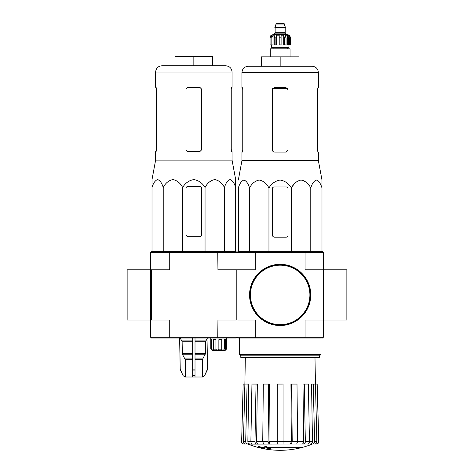 <?xml version="1.0" encoding="UTF-8"?>
<svg xmlns="http://www.w3.org/2000/svg" width="474" height="474" viewBox="0 0 474 474"><rect width="100%" height="100%" fill="white"/><g stroke="black" fill="none" stroke-linecap="round" stroke-linejoin="round"><path stroke-width="0.71" d="M346.861 320.033L346.861 269.813L323.321 269.813L323.321 252.547L322.533 251.765L255.468 251.765L255.255 252.547L305.066 252.547L305.066 269.813L323.321 269.813L323.321 320.033L346.861 320.033M150.679 337.298L151.467 338.086L169.935 338.086L169.728 337.298L255.255 337.298L255.468 338.086L237.782 338.086L237 337.298L237 252.547L236.218 251.765L169.935 251.765L169.728 252.547L150.679 252.547L150.679 269.813L127.139 269.813L127.139 320.033L150.679 320.033L150.679 269.813L150.679 337.298L169.728 337.298L169.728 320.033L150.679 320.033M301.665 447.497L265.967 447.497A84.864 7.394 -90 0 0 266.317 446.567A82.227 62.527 90 0 1 264.954 446.644A84.621 7.377 90 0 1 264.533 447.675A84.947 84.627 90 0 0 269.244 448.505A84.082 63.937 -90 0 0 270.583 448.434A84.71 84.39 -90 0 1 266.779 447.847L300.285 447.847A85.788 85.788 0 0 0 301.665 447.497L301.665 447.029L266.151 447.029M266.317 446.567L266.317 446.099A82.227 62.527 90 0 1 264.954 446.17A84.621 7.377 90 0 1 264.533 447.201L264.533 447.675M264.954 446.644L264.954 446.17M270.583 448.434L270.583 447.966A84.71 84.39 -90 0 1 269.7 447.847M264.308 448.44L264.308 447.776A85.284 85.284 0 0 1 258.028 446.342L258.028 447.006A85.468 85.468 0 0 0 264.308 448.44M264.308 448.25A85.284 85.284 0 0 1 258.028 446.81M312.2 444.132A86.321 86.321 0 0 1 280.158 450.3C269.09 450.282 258.407 448.226 248.121 444.132L306.121 444.019M254.2 444.019L312.508 444.019L283.061 444.019L296.677 444.019L297.583 441.608L297.002 384.07L291.64 384.07L292.215 441.608L303.686 441.626L302.975 384.07L304.272 384.07L305.339 441.608L309.445 441.608L308.378 384.07L304.272 384.07M312.449 444.019C313.8 443.877 314.529 443.072 314.629 441.608L316.851 441.608L315.459 384.07L317.165 384.07L318.676 441.608C318.558 443.072 317.776 443.877 316.312 444.019L313.972 444.019M295.782 444.019L307.78 444.019C308.811 443.877 309.368 443.072 309.445 441.608L312.473 441.626L311.536 384.07L313.237 384.07L314.629 441.608M269.902 444.019L277.254 444.019L277.254 441.608L283.061 441.608L283.061 384.07L277.254 384.07L277.254 441.608L269.001 441.626L269.902 444.019L263.645 444.019L262.738 441.608L268.106 441.608L268.681 384.07L269.386 384.07L269.001 441.626M250.035 444.019C248.69 443.877 247.967 443.077 247.849 441.626L254.976 441.608L256.049 384.07L251.943 384.07L250.87 441.608C250.953 443.072 251.51 443.877 252.541 444.019L264.539 444.019M241.645 441.608L243.156 384.07L241.645 441.608C241.758 443.072 242.546 443.877 244.003 444.019L247.866 444.019C246.521 443.877 245.793 443.072 245.686 441.608L247.084 384.07L248.779 384.07L247.849 441.626M245.645 444.019C244.3 443.877 243.571 443.072 243.464 441.608L244.862 384.07L243.156 384.07M244.862 384.07L247.084 384.07M254.976 441.608C255.059 443.072 255.616 443.877 256.647 444.019M258.306 444.019C257.281 443.877 256.724 443.077 256.635 441.626L262.738 441.626L263.319 384.07L268.681 384.07M256.049 384.07L257.346 384.07L256.635 441.626M268.106 441.608L269.007 444.019M291.64 384.07L290.935 384.07L291.32 441.626L283.061 441.626L283.061 444.019M291.314 444.019L292.215 441.608M291.32 441.626L290.42 444.019M303.674 444.019C304.705 443.877 305.262 443.072 305.339 441.608M303.686 441.626C303.597 443.083 303.04 443.877 302.015 444.019M312.473 441.626C312.354 443.083 311.625 443.877 310.286 444.019M316.851 441.608C316.751 443.072 316.022 443.877 314.671 444.019M313.237 384.07L315.459 384.07L314.979 357.39M317.165 384.07L318.783 441.608C318.676 443.066 317.888 443.871 316.431 444.019M323.321 337.298L323.321 320.033L305.066 320.033L305.066 337.298L323.321 337.298L322.533 338.086L304.853 338.086L305.066 337.298L255.255 337.298L255.255 320.033L236.218 320.033L236.218 269.813L217.951 269.813L217.744 251.765M236.218 269.813L255.255 269.813L255.255 252.547L237 252.547L237.782 251.765L255.468 251.765M255.468 338.086L304.853 338.086M304.853 251.765L305.066 252.547L323.321 252.547M240.798 355.82L319.523 355.82L319.523 357.39L240.798 357.39L240.798 355.82L239.352 354.374L320.963 354.374L320.963 338.086M321.988 186.946L321.988 180.031L318.374 160.591L318.374 152.107L317.906 152.107L317.562 150.222L317.562 89.639L317.906 87.755L317.562 89.639M293.276 185.186L291.368 187.977C293.619 183.568 296.854 180.92 301.073 180.031C305.286 180.914 308.521 183.562 310.778 187.977C312.076 183.568 313.948 180.92 316.383 180.031C318.812 180.914 320.685 183.562 321.988 187.977L321.988 251.765M295.468 182.709L298.051 180.813M301.073 180.031L304.095 180.813M306.678 182.709L308.87 185.186M238.333 186.946L238.333 187.977L238.333 186.946M291.368 251.765L291.368 187.977C288.755 183.557 285.022 180.908 280.158 180.031C275.287 180.914 271.555 183.562 268.954 187.977C266.696 183.562 263.461 180.914 259.242 180.031C255.024 180.92 251.789 183.568 249.543 187.977C248.24 183.562 246.367 180.914 243.938 180.031C241.503 180.92 239.631 183.568 238.333 187.977L238.333 251.765M249.543 187.977L249.543 251.765M268.954 187.977L268.954 251.765M310.778 187.977L310.778 251.765M272.313 188.83L272.313 234.814A2.352 2.352 0 0 0 274.665 237.166L286.124 237.166A1.884 1.884 0 0 0 288.008 235.288L288.008 188.83A1.884 1.884 0 0 0 286.124 186.946L274.197 186.946A1.884 1.884 0 0 0 272.313 188.83M280.158 56.839L280.158 66.253L298.993 66.253L298.993 56.839L261.328 56.839L261.328 66.253L248.222 66.253L312.099 66.253C315.909 66.627 318.007 68.718 318.374 72.534L241.941 72.534C242.315 68.718 244.406 66.627 248.222 66.253M288.008 150.222L286.124 152.107L288.008 150.222L288.008 89.639L286.124 87.755L274.197 87.755L272.313 89.639L272.313 149.748C272.455 151.188 273.243 151.97 274.665 152.107L286.124 152.107M318.374 160.591L241.941 160.591L241.941 152.107L242.41 152.107L242.759 150.222L242.759 89.639L242.41 87.755L241.941 87.755L241.941 72.534M242.759 149.748L242.338 152.107M317.977 152.107L317.562 149.748M318.374 72.534L318.374 87.755L317.906 87.755M249.792 294.923A30.372 30.372 0 0 0 295.343 321.224A30.372 30.372 0 0 0 295.343 268.622A30.372 30.372 0 0 0 249.792 294.923M249.555 294.923A30.603 30.603 0 0 0 295.462 321.431A30.603 30.603 0 0 0 295.462 268.42A30.603 30.603 0 0 0 249.555 294.923M271.833 44.888L271.833 37.825L273.065 35.206L273.065 44.888L269.961 44.888L269.961 37.825C270.144 35.917 271.193 34.875 273.095 34.685L287.22 34.685C289.128 34.875 290.177 35.917 290.361 37.825L288.897 35.206L288.198 35.206L289.43 37.825L289.43 44.888L288.488 44.888L288.488 37.825L289.43 37.825M275.767 24.091L284.554 24.091L284.163 23.7L276.158 23.7L274.825 27.936L285.496 27.936L285.496 27.622L274.825 27.622M284.554 24.091L284.554 25.039L275.767 25.039M285.733 34.685L285.733 33.115L274.588 33.115L274.588 34.685M270.002 44.888L270.002 37.825L271.424 35.206L271.424 35.977M270.891 44.888L270.891 37.825L272.123 35.206L271.424 35.206M279.216 44.888L279.216 37.825L281.1 37.825L281.1 44.888L279.216 44.888L279.216 35.206L276.609 35.206L275.898 37.825L276.609 35.206L276.609 44.888L274.268 44.888L274.268 37.825L274.973 35.206L273.065 35.206M281.1 37.825L281.1 35.206L283.713 35.206L284.424 37.825L286.053 37.825L285.342 35.206L287.256 35.206L288.488 37.825M288.897 35.977L288.897 35.206L290.319 37.825L290.319 44.888L290.319 37.825M286.053 37.825L286.053 44.888L284.424 44.888L284.424 37.825M290.361 37.825L290.361 44.888L289.43 44.888M275.898 44.888L275.898 37.825L274.268 37.825M288.95 44.888L288.95 47.24L271.371 47.24L271.371 44.888M283.713 35.206L283.713 44.888L284.424 44.888M287.256 35.206L287.256 44.888L288.488 44.888M270.275 56.839L270.275 48.81L290.047 48.81L290.047 56.839M223.26 350.642L224.344 349.071L221.921 349.071L221.737 349.853L218.68 349.853L218.864 349.071L215.919 349.071L216.34 349.853L213.673 349.853L213.253 349.071L211.511 349.071L212.293 349.853L211.576 349.853L210.794 349.071L212.358 350.642L224.913 350.642L226.483 349.071L226.483 338.086M225.701 349.853L226.483 349.071L225.316 349.853L225.316 339.657M224.498 350.642L225.316 349.853M152.012 187.503L152.012 179.557L152.012 187.503C153.315 183.088 155.188 180.44 157.617 179.557C160.052 180.446 161.924 183.094 163.222 187.503C165.479 183.088 168.714 180.44 172.927 179.557C177.146 180.446 180.381 183.094 182.632 187.503C185.221 183.106 188.954 180.458 193.836 179.557C198.707 180.44 202.439 183.088 205.046 187.503C207.304 183.088 210.539 180.44 214.758 179.557C218.976 180.446 222.211 183.094 224.457 187.503C225.76 183.088 227.633 180.44 230.062 179.557C232.497 180.446 234.369 183.094 235.667 187.503L235.667 251.291L152.012 251.291L152.012 187.503M152.012 179.557L155.626 160.123L232.059 160.123L235.667 179.557L235.667 186.478M188.35 236.698L199.803 236.698A1.884 1.884 0 0 0 201.687 234.814L201.687 188.362A1.884 1.884 0 0 0 199.803 186.478L187.876 186.478A1.884 1.884 0 0 0 185.992 188.362L185.992 234.346A2.352 2.352 0 0 0 188.35 236.698M192.663 338.086L192.663 377.008L185.138 377.008L183.071 375.645L185.216 377.008M207.997 338.086L207.452 369.104L204.614 375.645L202.463 377.008L202.392 359.677L205.55 353.397L205.55 341.701L207.405 338.086M192.663 377.008L202.392 377.008M185.287 377.008L185.287 359.677L182.342 354.185L192.663 354.185M180.274 338.086L182.129 341.701L182.342 354.185M179.687 338.086L180.227 369.104L183.071 375.645L180.452 370.058M195.015 377.008L195.015 375.645L192.663 375.645L192.663 370.058L195.015 370.058L195.015 338.086M195.015 375.645L195.015 370.058L195.015 375.645M169.935 338.086L236.218 338.086L237 337.298L237 320.033M151.467 320.033L151.467 269.813L150.679 269.813M217.744 338.086L217.951 320.033L236.218 320.033M151.467 269.813L169.728 269.813L169.728 252.547L237 252.547M169.935 251.765L151.467 251.765L150.679 252.547M210.788 338.086L210.788 349.071L210.794 339.657L211.511 339.657L211.511 349.071M213.253 349.071L213.253 339.657L215.919 339.657L215.919 349.071M218.864 349.071L218.864 339.657L221.921 339.657L221.921 349.071M224.344 349.071L224.344 339.657L225.997 339.657L225.997 349.071M221.737 349.853L221.737 339.657M223.935 349.853L223.935 349.539M225.174 347.501L224.344 347.501L225.174 347.501L225.174 349.853M211.576 349.853L211.576 349.137M213.673 349.853L213.673 339.657M161.901 65.785L225.778 65.785C229.594 66.159 231.685 68.25 232.059 72.06L155.626 72.06C155.993 68.25 158.091 66.159 161.901 65.785M156.094 87.287L156.438 89.171L156.094 87.287L155.626 87.287L155.626 72.06M155.626 160.123L155.626 151.633L156.094 151.633L156.438 149.748L156.438 89.171M156.023 151.633L156.438 149.28M199.803 87.287L201.687 89.171L201.687 149.748L199.803 151.633L188.35 151.633C186.922 151.502 186.14 150.714 185.992 149.28L185.992 89.171L187.876 87.287L199.803 87.287M232.059 160.123L232.059 151.633L231.59 151.633L231.241 149.748L231.241 89.171L231.59 87.287L232.059 87.287L232.059 72.06M231.241 149.28L231.662 151.633M193.842 65.785L193.842 56.37L212.672 56.37L212.672 65.785M193.842 56.37L175.007 56.37L175.007 65.785M163.222 187.503L163.222 251.291M182.632 187.503L182.632 251.291M205.046 187.503L205.046 251.291M224.457 187.503L224.457 251.291M243.464 441.608L245.686 441.608M272.603 88.638L287.718 88.638M250.42 294.923A29.744 29.744 0 0 0 295.029 320.679A29.744 29.744 0 0 0 295.029 269.167A29.744 29.744 0 0 0 250.42 294.923M285.336 27.936L274.979 27.936M285.182 28.096L285.182 32.724L275.139 32.724L274.748 33.115M270.891 37.825L271.833 37.825M195.015 359.677L202.392 359.677M185.287 359.677L192.663 359.677M195.015 358.889L202.605 358.889M185.079 358.889L192.663 358.889M195.015 354.185L205.343 354.185M195.015 353.397L205.55 353.397M182.129 353.397L192.663 353.397M195.015 341.701L205.55 341.701M182.129 341.701L192.663 341.701M195.015 340.919L205.763 340.919M181.915 340.919L192.663 340.919M207.452 369.104L208.045 338.086M207.233 370.058L207.499 369.104M204.614 375.645L207.28 370.058M192.663 369.104L195.015 369.104M180.398 370.058L180.227 369.104M239.352 354.374L239.352 338.086M319.523 355.82L320.963 354.374M245.336 357.39L244.874 384.07M248.121 444.132L247.541 444.019M241.539 441.608C241.645 443.066 242.433 443.871 243.891 444.019M241.941 160.591L238.333 180.031M284.554 25.039L285.496 27.622M275.139 28.096L275.139 32.724M285.182 32.724L285.573 33.115M273.095 47.24L273.095 48.81M287.22 47.24L287.22 48.81M204.673 375.645L202.54 377.008M180.179 369.104L179.634 338.086M183.005 375.645L185.138 377.008M156.094 251.291L156.088 251.765M231.585 251.291L231.596 251.765"/></g></svg>
